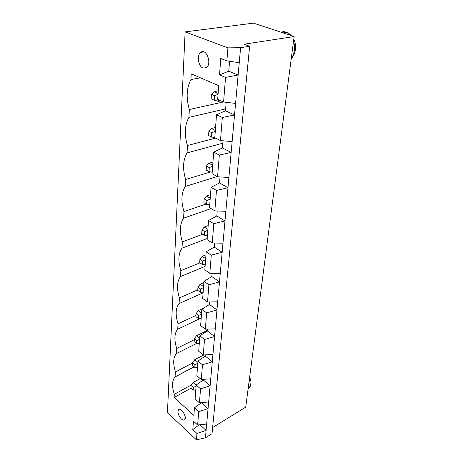 <?xml version="1.0" encoding="UTF-8"?>
<svg xmlns="http://www.w3.org/2000/svg" width="463" height="463" viewBox="0 0 463 463"><rect width="100%" height="100%" fill="white"/><g stroke="black" fill="none" stroke-linecap="round" stroke-linejoin="round"><path stroke-width="0.69" d="M212.633 427.534L245.72 407.145L294.138 36.542L253.452 23.15L185.131 31.889L227.923 47.874L240.598 47.701L249.638 46.277L212.031 433.686L205.433 437.801L196.445 439.85L167.444 412.62L185.131 31.889M249.638 46.277L243.949 44.228L294.138 36.542M240.598 47.701L205.433 437.801M227.923 47.874L226.882 60.885L220.758 58.488L219.52 74.902L225.55 77.402L223.577 102.01L217.679 99.366L218.71 85.667L191.231 73.86L190.93 79.561C186.52 87.999 185.993 97.977 189.35 109.499L188.933 117.342C184.679 125.027 184.181 134.42 187.446 145.527L187.058 152.912C182.949 159.92 182.48 168.781 185.651 179.488L185.281 186.462C181.311 192.857 180.871 201.226 183.956 211.568L183.608 218.154C179.766 223.994 179.349 231.911 182.353 241.906L182.023 248.151C178.301 253.475 177.902 260.976 180.836 270.652L180.524 276.567C176.912 281.435 176.536 288.553 179.395 297.923L179.094 303.543C175.593 307.982 175.234 314.742 178.024 323.828L177.74 329.17C174.343 333.221 174.001 339.657 176.721 348.471L176.42 353.587C173.145 357.297 172.832 363.414 175.483 371.939L175.008 376.986C171.993 380.441 171.761 386.217 174.302 394.314L174.134 397.491L193.864 415.404L194.437 407.839L198.708 411.671L197.637 424.999L193.43 421.145L192.799 429.577L196.96 433.449L196.445 439.85M239.244 62.696L226.882 60.885M196.96 433.449L206.099 430.376L199.952 424.756M225.55 77.402L238.138 75L228.751 71.204L229.567 61.278M235.574 103.423L223.577 102.01M232.131 141.62L220.481 140.567L222.333 117.486L234.533 114.951L225.487 110.796L226.187 102.317M228.896 177.514L217.575 176.773L219.317 155.088L231.153 152.449L222.419 147.981L223.016 140.793M198.708 411.671L208.061 408.609L201.428 402.631M206.672 424.056L197.637 424.999M225.846 211.313L214.838 210.856L216.476 190.438L227.975 187.706L219.537 182.972L220.035 176.935M208.663 401.982L199.42 402.81L200.548 388.816L210.121 385.766L203.292 379.984L203.344 379.353M222.975 243.197L212.257 242.982L213.802 223.727L224.983 220.92L216.817 215.955L217.228 210.954M210.752 378.803L201.295 379.504L202.476 364.798L212.286 361.771L205.265 356.076L205.364 354.884M220.261 273.315L209.82 273.326L211.278 255.136L222.159 252.266L214.247 247.103L214.583 243.029M212.945 354.45L203.263 355.005L204.501 339.524L214.56 336.526L207.337 330.929L207.488 329.129M217.691 301.812L207.517 302.026L208.9 284.814L219.485 281.892L211.822 276.561L212.089 273.32M215.254 328.823L205.335 329.21L206.643 312.901L216.956 309.938L209.519 304.463L209.727 301.98M219.52 74.902L228.751 71.204M192.799 429.577L199.119 424.843M220.481 140.567L214.791 137.702L216.522 114.749L225.487 110.796M217.575 176.773L212.077 173.729L213.703 152.148L222.419 147.981M214.838 210.856L209.519 207.65L211.053 187.324L219.537 182.972M212.257 242.982L207.111 239.643L208.553 220.469L216.817 215.955M209.82 273.326L204.831 269.871L206.197 251.745L214.247 247.103M207.517 302.026L202.678 298.473L203.969 281.319L211.822 276.561M205.335 329.21L200.635 325.576L201.856 309.313L209.519 304.463M203.263 355.005L198.696 351.295L199.86 335.86L207.337 330.929M201.295 379.504L196.856 375.736L197.961 361.065L205.265 356.076M199.42 402.81L195.102 398.99L196.156 385.031L203.292 379.984M194.437 407.839L201.417 402.758M190.93 79.561L200.41 77.801M174.134 397.491L190.941 388.191M189.35 109.499L223.473 101.964M174.302 394.314L191.526 384.846M188.933 117.342L225.643 108.898M175.228 376.784L194.072 366.8M187.446 145.527L215.608 138.113M175.483 371.939L192.654 362.934M187.058 152.912L222.813 143.194M176.455 353.558L196.434 343.5M185.651 179.488L210.624 171.929M176.721 348.471L194.275 339.738M185.281 186.462L217.164 176.548M177.74 329.17L199.894 318.637M183.956 211.568L206.168 204.009M178.024 323.828L195.982 315.401M183.608 218.154L211.093 208.599M179.094 303.543L203.101 292.83M182.353 241.906L202.869 234.209M179.395 297.923L197.77 289.838M182.023 248.151L207.192 238.52M180.524 276.567L205.097 266.364M180.836 270.652L199.935 262.851M181.317 418.911C182.723 420.161 183.84 420.433 184.662 419.727C187.405 417.383 180.952 406.902 178.533 409.726C177.329 412.267 178.261 415.328 181.317 418.911M203.043 68.073L206.446 67.65C212.233 63.755 206.261 47.73 200.739 52.377C196.578 55.109 198.28 66.452 203.043 68.073M222.333 117.486L216.522 114.749M219.317 155.088L213.703 152.148M216.476 190.438L211.053 187.324M200.548 388.816L196.156 385.031M213.802 223.727L208.553 220.469M202.476 364.798L197.961 361.065M211.278 255.136L206.197 251.745M204.501 339.524L199.86 335.86M208.9 284.814L203.969 281.319M206.643 312.901L201.856 309.313M290.37 35.298L287.199 32.647L285.688 32.867L282.494 31.82L284.004 31.6L285.173 31.901L285.839 32.844M287.199 32.647L288.715 33.313L291.418 35.645M203.57 286.632L200.172 284.195L203.87 282.592M207.887 229.295L204.287 227.015L208.171 225.591M205.67 258.724L202.175 256.363L205.966 254.841M196.144 385.123L193.1 382.502L200.224 378.595M197.869 362.28L194.744 359.693L203.784 354.971M199.675 338.308L196.462 335.762L207.383 330.368M201.573 313.121L198.274 310.627L203.951 307.988M215.336 130.468L211.377 128.517L215.561 127.47M212.708 165.32L208.877 163.242L212.957 162.05M210.231 198.205L206.515 196.017L210.497 194.703M220.973 100.841L218.542 101.374L214.184 100.176L211.151 98.81L211.464 94.33L214.028 91.668L218.328 90.783M218.658 99.805L218.542 101.374M218.125 93.474L214.028 91.668M203.494 287.621L200.479 288.987L197.961 287.164L200.172 284.195M197.961 287.164L197.736 290.359L200.248 292.188L203.13 292.46M200.479 288.987L200.248 292.188M207.818 230.25L204.646 231.627L201.966 229.914L204.287 227.015M201.966 229.914L201.718 233.474L204.386 235.192L207.412 235.638M204.646 231.627L204.386 235.192M205.213 264.801L202.262 264.448L199.675 262.671L199.912 259.303L202.175 256.363M205.595 259.702L202.505 261.074L202.262 264.448M202.505 261.074L199.912 259.303M195.768 390.124L193.14 390.112L190.889 388.144L191.069 385.523L193.1 382.502M196.069 386.154L193.331 387.485L193.14 390.112M193.331 387.485L191.069 385.523M197.794 363.299L194.992 364.647L192.672 362.708L194.744 359.693M192.672 362.708L192.475 365.457L194.79 367.402L197.475 367.466M194.992 364.647L194.79 367.402M199.269 343.696L196.52 343.569L194.142 341.653L194.344 338.766L196.462 335.762M199.599 339.321L196.729 340.675L196.52 343.569M196.729 340.675L194.344 338.766M201.498 314.122L198.558 315.488L196.109 313.619L198.274 310.627M196.109 313.619L195.895 316.651L198.338 318.527L201.15 318.723M198.558 315.488L198.338 318.527M214.913 137.766L211.516 136.95L208.581 135.474L208.877 131.255L211.377 128.517M215.272 131.342L211.822 132.719L211.516 136.95M211.822 132.719L208.877 131.255M212.639 166.223L209.288 167.606L206.44 166.043L208.877 163.242M206.44 166.043L206.162 170.019L208.998 171.594L212.187 172.253M209.288 167.606L208.998 171.594M210.161 199.142L206.903 200.52L204.142 198.876L206.515 196.017M204.142 198.876L203.876 202.638L206.625 204.287L209.733 204.831M206.903 200.52L206.625 204.287M218.061 94.313L214.508 95.685L214.184 100.176M214.508 95.685L211.464 94.33M248.099 388.955L248.718 388.492C250.448 386.622 250.657 383.619 249.337 379.481M291.279 58.419C294.694 53.644 295.446 47.874 293.542 41.103M194.136 366.846L175.008 376.986M196.445 343.505L176.42 353.587M249.644 377.131C251.739 382.044 251.432 385.835 248.718 388.492L248.11 388.851M179.123 409.39L178.533 409.726M203.888 51.891L200.739 52.377M293.779 39.297C296.945 46.068 296.094 52.603 291.215 58.888"/></g></svg>
